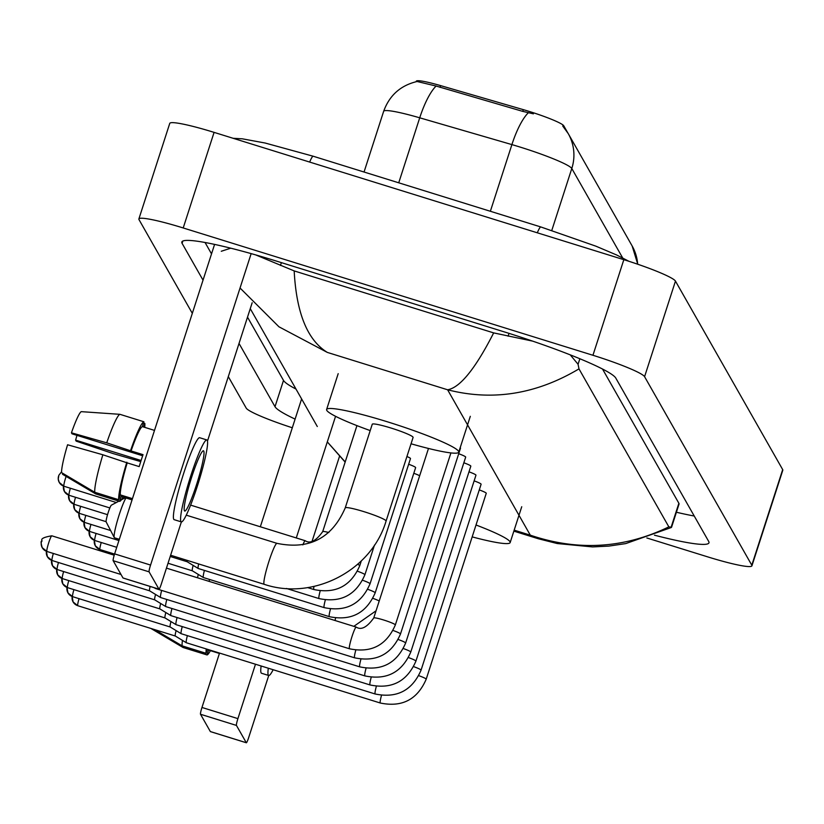 <?xml version="1.0" encoding="UTF-8"?>
<svg xmlns="http://www.w3.org/2000/svg" width="824" height="824" viewBox="0 0 824 824"><rect width="100%" height="100%" fill="white"/><g stroke="black" fill="none" stroke-linecap="round" stroke-linejoin="round"><path stroke-width="1.24" d="M567.448 132.262L563.76 125.794A34.083 3.44 -162.1 0 0 523.333 109.654L440.613 85.614A34.083 3.44 -162.1 0 0 416.264 81.226L416.11 81.72M637.673 264.216A44.177 43.682 -29.6 0 0 632.132 245.933L568.261 133.643A44.177 43.682 150.4 0 0 562.72 125.99L568.261 133.643A44.177 43.682 150.4 0 1 571.794 168.508A50.48 5.099 -162.1 0 0 520.16 147.094A50.48 5.099 -162.1 0 0 511.9 144.602L419.725 117.811A50.48 5.099 -162.1 0 0 383.654 111.312L364.043 172.031M533.416 113.836L522.766 111.384L436.112 86.046L417.109 81.504C400.629 85.377 389.474 95.306 383.654 111.312M210.481 731.599A6.314 0.69 -72.7 0 1 210.398 731.609A6.314 0.69 -72.7 0 1 210.347 731.558L246.294 742.723A6.314 0.69 107.3 0 0 246.345 742.774A6.314 0.69 107.3 0 0 248.683 737.562L268.737 675.495A42.91 4.686 107.3 0 0 273.146 669.727M200.51 714.254A6.314 0.69 -72.7 0 1 201.973 707.466L237.909 718.631A6.314 0.69 107.3 0 0 236.447 725.429L200.51 714.254L210.347 731.558M301.615 398.95L260.332 526.783M219.544 653.072L201.973 707.466M236.447 725.429L246.294 742.723M312.152 541.049L339.519 456.321M237.909 718.631L255.481 664.237M296.279 537.948L335.564 416.305M261.126 665.988A42.91 4.686 107.3 0 0 261.126 672.899A42.91 4.686 107.3 0 0 261.517 673.249L268.706 675.484A42.91 4.686 107.3 0 1 268.315 675.134A42.91 4.686 107.3 0 1 268.305 668.223M206.257 648.941A41.653 4.542 107.3 0 0 206.082 653.308L182.125 645.861L154.665 629.608M207.38 649.291L206.082 653.308M182.444 640.372A41.653 4.542 107.3 0 0 182.125 645.861M150.833 628.413L183.052 647.489L207.009 654.936L208.575 650.095L219.411 653.463M207.009 654.936A41.653 4.542 107.3 0 0 210.398 650.661M476.014 524.991A69.422 7.014 17.9 0 1 510.159 542.594A69.422 7.014 17.9 0 1 472.173 536.888M106.172 521.942A8.837 0.968 -72.7 0 1 106.162 521.932A8.837 0.968 -72.7 0 1 107.954 513.29A8.837 0.968 -72.7 0 1 111.374 505.163L118.934 501.136M125.959 497.984A21.455 2.338 107.3 0 0 117.791 519.326A21.455 2.338 107.3 0 0 114.279 537.588A21.455 2.338 107.3 0 0 114.289 537.619A21.455 2.338 107.3 0 0 114.485 537.794L119.336 539.298M345.235 507.883A21.455 2.173 -162.1 0 1 364.074 511.704A21.455 2.173 -162.1 0 1 386.023 520.809A21.455 2.173 -162.1 0 1 386.075 521.077L413.092 437.431A21.455 2.173 -162.1 0 0 391.091 428.058A21.455 2.173 -162.1 0 0 372.252 424.236L345.235 507.883C332.051 538.185 309.299 550.01 276.977 543.346L186.286 515.165M370.203 430.591A69.422 7.014 17.9 0 1 326.613 409.497A69.422 7.014 17.9 0 1 387.568 421.857A69.422 7.014 17.9 0 1 458.731 452.17A69.422 7.014 17.9 0 1 411.042 443.776M486.212 493.349A11.361 1.143 -162.1 0 0 486.253 493.298A11.361 1.143 -162.1 0 0 479.28 489.909M186.502 642.741A11.361 1.236 -72.7 0 1 186.368 642.761A11.361 1.236 -72.7 0 1 186.337 642.751A11.361 1.236 -72.7 0 1 186.265 642.669A11.361 1.236 -72.7 0 1 187.378 635.634M77.899 605.712A8.199 0.896 -72.7 0 1 77.796 605.722L175.306 636.025A8.199 0.896 -72.7 0 1 175.296 636.015A8.199 0.896 -72.7 0 1 175.244 635.963A8.199 0.896 -72.7 0 1 176.12 630.618M481.072 484.306A11.361 1.143 -162.1 0 0 481.103 484.255A11.361 1.143 -162.1 0 0 474.14 480.866M181.362 633.697A11.361 1.236 -72.7 0 1 181.218 633.718A11.361 1.236 -72.7 0 1 181.187 633.707A11.361 1.236 -72.7 0 1 181.115 633.625A11.361 1.236 -72.7 0 1 182.238 626.59M72.749 596.669A8.199 0.896 -72.7 0 1 72.656 596.679L170.166 626.982A8.199 0.896 -72.7 0 1 170.156 626.971A8.199 0.896 -72.7 0 1 170.105 626.92A8.199 0.896 -72.7 0 1 170.98 621.574M475.932 475.263A11.361 1.143 -162.1 0 0 475.963 475.211A11.361 1.143 -162.1 0 0 468.99 471.822M176.212 624.664A11.361 1.236 -72.7 0 1 176.078 624.674A11.361 1.236 -72.7 0 1 176.048 624.664A11.361 1.236 -72.7 0 1 175.976 624.582A11.361 1.236 -72.7 0 1 177.088 617.547M165.037 617.938A8.199 0.896 -72.7 0 1 165.016 617.928A8.199 0.896 -72.7 0 1 164.965 617.876A8.199 0.896 -72.7 0 1 165.83 612.531M470.792 466.219A11.361 1.143 -162.1 0 0 470.823 466.168A11.361 1.143 -162.1 0 0 463.85 462.779M171.073 615.621A11.361 1.236 -72.7 0 1 170.939 615.641A11.361 1.236 -72.7 0 1 170.836 615.538A11.361 1.236 -72.7 0 1 171.948 608.503M159.887 608.905A8.199 0.896 -72.7 0 1 159.866 608.895A8.199 0.896 -72.7 0 1 159.815 608.833A8.199 0.896 -72.7 0 1 160.69 603.487M62.47 578.582A8.199 0.896 -72.7 0 1 62.367 578.602L159.877 608.895L170.908 615.621A11.361 1.236 -72.7 0 1 170.908 615.621L364.908 675.907A11.361 1.236 -72.7 0 1 364.805 675.814A11.361 1.236 -72.7 0 1 364.754 675.701A11.361 1.236 -72.7 0 1 366.062 668.223M465.642 457.186A11.361 1.143 -162.1 0 0 465.673 457.135A11.361 1.143 -162.1 0 0 458.711 453.736M165.933 606.577A11.361 1.236 -72.7 0 1 165.789 606.598A11.361 1.236 -72.7 0 1 165.758 606.577A11.361 1.236 -72.7 0 1 165.686 606.505A11.361 1.236 -72.7 0 1 166.808 599.47M57.319 569.539A8.199 0.896 -72.7 0 1 57.227 569.559L154.737 599.851A8.199 0.896 -72.7 0 1 154.727 599.851A8.199 0.896 -72.7 0 1 154.675 599.79A8.199 0.896 -72.7 0 1 155.551 594.444M160.793 597.534A11.361 1.236 -72.7 0 1 160.649 597.554A11.361 1.236 -72.7 0 1 160.546 597.462A11.361 1.236 -72.7 0 1 161.659 590.427M52.18 560.505A8.199 0.896 -72.7 0 1 52.087 560.516L149.597 590.818A8.199 0.896 -72.7 0 1 149.587 590.808A8.199 0.896 -72.7 0 1 149.535 590.746A8.199 0.896 -72.7 0 1 150.133 586.441M149.587 590.808L160.618 597.544A11.361 1.236 -72.7 0 1 160.618 597.544L354.619 657.82A11.361 1.236 -72.7 0 1 354.516 657.727A11.361 1.236 -72.7 0 1 354.474 657.614A11.361 1.236 -72.7 0 1 355.783 650.146M419.663 475.747A11.361 1.143 -162.1 0 0 413.803 473.285M209.08 581.363A11.361 1.236 -72.7 0 1 209.553 579.457M197.533 577.779A8.199 0.896 -72.7 0 1 198.296 574.431M415.595 467.682A11.361 1.143 -162.1 0 0 415.626 467.63A11.361 1.143 -162.1 0 0 408.653 464.242M203.538 577.521A11.361 1.236 -72.7 0 1 203.394 577.542A11.361 1.236 -72.7 0 1 203.301 577.449A11.361 1.236 -72.7 0 1 204.414 570.414M168.024 563.245L192.342 570.805A8.199 0.896 -72.7 0 1 192.332 570.795A8.199 0.896 -72.7 0 1 192.28 570.733A8.199 0.896 -72.7 0 1 193.156 565.388M192.332 570.795L203.363 577.531A11.361 1.236 -72.7 0 1 203.363 577.531L329.322 616.661A11.361 1.236 -72.7 0 1 329.219 616.568A11.361 1.236 -72.7 0 1 329.167 616.455A11.361 1.236 -72.7 0 1 330.476 608.988M410.455 458.638A11.361 1.143 -162.1 0 0 410.486 458.587A11.361 1.143 -162.1 0 0 406.922 456.517M198.399 568.478A11.361 1.236 -72.7 0 1 198.254 568.498A11.361 1.236 -72.7 0 1 198.224 568.488A11.361 1.236 -72.7 0 1 198.151 568.406A11.361 1.236 -72.7 0 1 198.646 563.935M170.218 556.478L187.203 561.762A8.199 0.896 -72.7 0 1 187.192 561.752A8.199 0.896 -72.7 0 1 187.141 561.7A8.199 0.896 -72.7 0 1 187.141 560.361M123.126 578.015A6.314 0.69 -72.7 0 1 123.054 578.026A6.314 0.69 -72.7 0 1 122.992 577.974L158.939 589.15A6.314 0.69 107.3 0 0 158.991 589.201A6.314 0.69 107.3 0 0 161.329 583.989L181.383 521.911M113.156 560.681A6.314 0.69 -72.7 0 1 114.618 553.883L150.565 565.058A6.314 0.69 107.3 0 0 149.093 571.846L113.156 560.681L122.992 577.974M214.58 244.409L114.618 553.883M149.093 571.846L158.939 589.15M207.473 441.128L252.175 302.717M150.565 565.058L251.155 253.617M184.442 510.798A31.549 3.44 107.3 0 0 184.72 511.055A31.549 3.44 107.3 0 0 196.895 483.482A31.549 3.44 107.3 0 0 203.734 451.047A31.549 3.44 107.3 0 0 203.446 450.79A31.549 3.44 107.3 0 0 191.281 478.373A31.549 3.44 107.3 0 0 184.442 510.798M141.1 460.492L75.612 440.14A25.245 2.76 107.3 0 0 76.951 435.35M102.866 454.776A41.653 4.542 107.3 0 0 94.77 492.278L61.573 472.626A32.816 3.584 107.3 0 1 67.578 444.764L102.866 454.776L127.205 462.882A36.606 3.996 107.3 0 0 120.294 494.884L132.283 498.602A36.606 3.996 107.3 0 0 132.324 499.066M154.531 430.313A36.606 3.996 107.3 0 0 154.325 430.344L142.346 426.616A36.606 3.996 107.3 0 0 131.067 450.934L106.729 442.828L71.441 432.816L72.018 433.815L142.665 455.775M127.205 462.882L139.184 466.6A36.606 3.996 107.3 0 1 143.046 454.652L131.067 450.934M206.824 439.944L199.635 437.709A42.91 4.686 107.3 0 0 183.083 475.221A42.91 4.686 107.3 0 0 173.771 519.316A42.91 4.686 107.3 0 0 174.163 519.666L181.352 521.901A42.91 4.686 107.3 0 0 197.904 484.399A42.91 4.686 107.3 0 0 207.205 440.294A42.91 4.686 107.3 0 0 206.824 439.944A42.91 4.686 107.3 0 0 190.262 477.446A42.91 4.686 107.3 0 0 180.961 521.551A42.91 4.686 107.3 0 0 181.352 521.901M143.664 427.028L144.839 423.402L143.52 423M75.612 440.14L76.179 441.139L112.785 453.468L140.739 461.615M144.705 427.347A41.653 4.542 107.3 0 0 144.839 423.402M71.441 432.816A32.816 3.584 107.3 0 1 81.267 411.65L119.954 414.328L143.912 421.775L142.346 426.616M143.912 421.775A41.653 4.542 107.3 0 0 130.686 450.264M126.824 462.213A41.653 4.542 107.3 0 0 118.728 499.725L94.77 492.278M120.294 494.884L118.728 499.725M119.954 414.328A41.653 4.542 107.3 0 0 106.729 442.828M62.789 473.347L62.5 474.253L95.697 493.916L119.665 501.363L121.221 496.512L132.067 499.88M119.665 501.363A41.653 4.542 107.3 0 0 123.044 497.078M192.311 313.336L138.998 219.606A50.48 5.099 17.9 0 1 138.875 218.978L169.754 123.384A50.48 5.099 17.9 0 1 214.085 132.376L623.83 259.684A50.48 5.099 17.9 0 1 675.464 281.108L782.687 469.608A50.48 5.099 17.9 0 1 782.8 470.236L751.921 565.831A50.48 5.099 17.9 0 1 707.6 556.839L646.85 537.969M138.875 218.978A50.48 5.099 17.9 0 1 183.206 227.96L592.95 355.278A50.48 5.099 17.9 0 1 644.584 376.692L751.807 565.202A50.48 5.099 17.9 0 1 751.921 565.831M292.314 427.769A50.48 5.099 17.9 0 1 246.211 408.107L228.31 376.619M239.022 343.443L275.01 406.706A108.541 10.97 -162.1 0 0 295.105 419.107M654.472 535.188A108.541 10.97 -162.1 0 0 708.97 542.81A108.541 10.97 -162.1 0 0 708.712 541.471L615.796 378.092A108.541 10.97 -162.1 0 0 504.772 332.041L277.142 261.311A108.541 10.97 -162.1 0 0 181.836 241.988A108.541 10.97 -162.1 0 0 182.083 243.338L203.034 280.16M676.401 512.24A108.541 10.97 -162.1 0 0 694.241 516.02M247.519 317.158L283.497 380.42A108.541 10.97 -162.1 0 0 296.012 389.082M205.052 242.493L211.521 253.874M513.857 531.14L538.329 538.752L530.296 535.157C577.861 551.297 624.046 548.526 668.851 526.866L671.55 527.267L679.028 504.113A68.155 6.891 -162.1 0 0 678.873 503.268L602.519 369.039M221.275 251.268L230.73 248.189M255.708 254.915L294.178 270.911L493.669 332.896L532.685 341.136M570.249 354.866L578.067 364.27L578.984 368.874C536.311 394.284 492.515 401.257 447.607 389.783C460.029 387.671 475.386 368.709 493.669 332.896M668.851 526.866L578.984 368.874M294.178 270.911C296.393 312.996 307.434 340.158 327.313 352.404L278.955 326.798L240.042 288.009M327.303 441.87L345.204 461.945M440.613 85.614L440.047 87.344M523.333 109.654L522.766 111.384M563.76 125.794L563.451 126.772M436.112 86.046A44.177 12.339 106.2 0 0 419.725 117.811L398.734 182.804M528.38 112.744A44.177 12.339 106.2 0 0 511.9 144.602L490.362 211.274M622.635 257.881L571.794 168.508L551.792 230.442M386.075 521.077C371.449 570.61 313.141 600.892 264.247 584.329A21.455 2.338 -72.7 0 1 264.051 584.144A21.455 2.338 -72.7 0 1 268.706 562.102A21.455 2.338 -72.7 0 1 276.977 543.346M72.182 596.514A8.199 8.116 -29.6 0 0 73.099 601.942L77.796 605.722A8.199 0.896 -72.7 0 1 77.724 605.661A8.199 0.896 -72.7 0 1 79.053 598.677M72.141 596.504L73.099 601.942A8.199 8.116 -29.6 0 0 77.724 605.661M486.253 493.298L426.193 679.223A11.361 1.143 -162.1 0 0 426.09 678.986A11.361 1.143 -162.1 0 0 418.777 675.67M426.193 679.223C417.346 699.576 402.061 707.507 380.338 703.026A11.361 1.236 -72.7 0 1 380.235 702.934A11.361 1.236 -72.7 0 1 380.183 702.821A11.361 1.236 -72.7 0 1 381.491 695.353M67.032 587.481A8.199 8.116 -29.6 0 0 67.959 592.899L72.656 596.679A8.199 0.896 -72.7 0 1 72.574 596.617A8.199 0.896 -72.7 0 1 73.913 589.634M67.001 587.461L67.959 592.899A8.199 8.116 -29.6 0 0 72.574 596.617M481.103 484.255L421.054 670.18A11.361 1.143 -162.1 0 0 420.951 669.943A11.361 1.143 -162.1 0 0 413.627 666.626M421.054 670.18C412.206 690.533 396.921 698.464 375.188 693.993A11.361 1.236 -72.7 0 1 375.085 693.901A11.361 1.236 -72.7 0 1 375.044 693.787A11.361 1.236 -72.7 0 1 376.352 686.31M67.609 587.625A8.199 0.896 -72.7 0 1 67.506 587.636A8.199 0.896 -72.7 0 1 67.434 587.574A8.199 0.896 -72.7 0 1 68.773 580.59M61.893 578.438A8.199 8.116 -29.6 0 0 67.434 587.574M475.963 475.211L415.914 661.136A11.361 1.143 -162.1 0 0 415.811 660.899A11.361 1.143 -162.1 0 0 408.488 657.583M415.914 661.136C407.066 681.489 391.771 689.431 370.048 684.95A11.361 1.236 -72.7 0 1 369.945 684.857A11.361 1.236 -72.7 0 1 369.904 684.744A11.361 1.236 -72.7 0 1 371.212 677.266M56.753 569.394A8.199 8.116 -29.6 0 0 57.67 574.822L62.367 578.602A8.199 0.896 -72.7 0 1 62.294 578.53A8.199 0.896 -72.7 0 1 63.633 571.547M56.712 569.384L57.67 574.822A8.199 8.116 -29.6 0 0 62.294 578.53M470.823 466.168L410.764 652.093A11.361 1.143 -162.1 0 0 410.671 651.856A11.361 1.143 -162.1 0 0 403.348 648.539M51.603 560.351A8.199 8.116 -29.6 0 0 52.53 565.779L57.227 569.559A8.199 0.896 -72.7 0 1 57.155 569.487A8.199 0.896 -72.7 0 1 58.483 562.504M51.572 560.341L52.53 565.779A8.199 8.116 -29.6 0 0 57.155 569.487M465.673 457.135L405.624 643.06A11.361 1.143 -162.1 0 0 405.521 642.813A11.361 1.143 -162.1 0 0 398.198 639.496M405.624 643.06C396.777 663.402 381.491 671.344 359.769 666.863A11.361 1.236 -72.7 0 1 359.666 666.771A11.361 1.236 -72.7 0 1 359.614 666.657A11.361 1.236 -72.7 0 1 360.922 659.179M52.005 560.444A8.199 8.116 -29.6 0 1 47.39 556.736L46.432 551.297A8.199 8.116 -29.6 0 0 47.39 556.736L52.087 560.516A8.199 0.896 -72.7 0 1 52.005 560.444A8.199 0.896 -72.7 0 1 53.344 553.46M460.534 448.091L400.485 634.016A11.361 1.143 -162.1 0 0 400.382 633.769A11.361 1.143 -162.1 0 0 393.058 630.463M47.04 551.462A8.199 0.896 -72.7 0 1 46.937 551.472A8.199 0.896 -72.7 0 1 46.865 551.411A8.199 0.896 -72.7 0 1 48.647 542.975A8.199 0.896 -72.7 0 1 51.809 535.806A8.199 0.896 -72.7 0 1 51.881 535.868M41.581 541.224A8.199 8.116 -29.6 0 0 46.865 551.411M450.913 452.922L395.335 624.973A11.361 1.143 -162.1 0 0 395.242 624.736A11.361 1.143 -162.1 0 0 383.696 620.009A11.361 1.143 -162.1 0 0 373.725 617.99C366.999 627.352 361.169 630.381 356.215 627.085A11.361 1.236 -72.7 0 1 356.318 627.177M395.335 624.973C386.487 645.326 371.202 653.257 349.479 648.776A11.361 1.236 -72.7 0 1 349.376 648.684A11.361 1.236 -72.7 0 1 349.335 648.57A11.361 1.236 -72.7 0 1 351.951 636.674A11.361 1.236 -72.7 0 1 356.215 627.085L166.458 568.127M100.075 549.536A8.199 0.896 -72.7 0 1 99.972 549.546A8.199 0.896 -72.7 0 1 99.9 549.474A8.199 0.896 -72.7 0 1 101.239 542.491M94.358 540.338A8.199 8.116 -29.6 0 0 99.9 549.474M379.215 600.974A11.361 1.143 -162.1 0 0 372.901 598.348M334.997 620.493A11.361 1.236 -72.7 0 1 335.615 618.031M94.925 540.493A8.199 0.896 -72.7 0 1 94.832 540.503A8.199 0.896 -72.7 0 1 94.76 540.431A8.199 0.896 -72.7 0 1 96.089 533.447M116.74 547.311L94.832 540.503L90.135 536.723L89.177 531.284A8.199 8.116 -29.6 0 0 94.76 540.431M415.626 467.63L375.178 592.858A11.361 1.143 -162.1 0 0 375.075 592.621A11.361 1.143 -162.1 0 0 367.751 589.304M89.785 531.449A8.199 0.896 -72.7 0 1 89.692 531.459A8.199 0.896 -72.7 0 1 89.61 531.398A8.199 0.896 -72.7 0 1 90.949 524.414M118.924 540.544L89.692 531.459L84.996 527.679L84.038 522.241A8.199 8.116 -29.6 0 0 89.61 531.398M410.486 458.587L370.038 583.814A11.361 1.143 -162.1 0 0 369.935 583.577A11.361 1.143 -162.1 0 0 362.612 580.261M370.038 583.814C361.19 604.167 345.905 612.098 324.172 607.628A11.361 1.236 -72.7 0 1 324.069 607.535A11.361 1.236 -72.7 0 1 324.028 607.422A11.361 1.236 -72.7 0 1 325.336 599.944M84.645 522.406A8.199 0.896 -72.7 0 1 84.542 522.416A8.199 0.896 -72.7 0 1 84.47 522.354A8.199 0.896 -72.7 0 1 85.809 515.371M78.929 513.218A8.199 8.116 -29.6 0 0 84.47 522.354M374.498 545.045L364.898 574.771A11.361 1.143 -162.1 0 0 364.795 574.534A11.361 1.143 -162.1 0 0 357.472 571.217M364.898 574.771C356.04 595.124 340.755 603.065 319.032 598.585A11.361 1.236 -72.7 0 1 318.929 598.492A11.361 1.236 -72.7 0 1 318.888 598.379A11.361 1.236 -72.7 0 1 320.186 590.901M79.506 513.362A8.199 0.896 -72.7 0 1 79.403 513.373A8.199 0.896 -72.7 0 1 79.331 513.311A8.199 0.896 -72.7 0 1 80.659 506.327M73.789 504.175A8.199 8.116 -29.6 0 0 79.331 513.311M361.303 560.928L359.748 565.727A11.361 1.143 -162.1 0 0 359.645 565.491A11.361 1.143 -162.1 0 0 357.647 564.306M359.748 565.727C350.9 586.08 335.615 594.022 313.892 589.541A11.361 1.236 -72.7 0 1 313.789 589.448A11.361 1.236 -72.7 0 1 313.738 589.335A11.361 1.236 -72.7 0 1 313.975 586.42M74.356 504.319A8.199 0.896 -72.7 0 1 74.263 504.339A8.199 0.896 -72.7 0 1 74.181 504.267A8.199 0.896 -72.7 0 1 75.52 497.284M68.639 495.131A8.199 8.116 -29.6 0 0 74.181 504.267M69.216 495.276A8.199 0.896 -72.7 0 1 69.113 495.296A8.199 0.896 -72.7 0 1 69.041 495.224A8.199 0.896 -72.7 0 1 70.38 488.241M63.499 486.088A8.199 8.116 -29.6 0 0 69.041 495.224M64.076 486.242A8.199 0.896 -72.7 0 1 63.973 486.253A8.199 0.896 -72.7 0 1 63.901 486.181A8.199 0.896 -72.7 0 1 66.116 476.406M58.617 475.994A8.199 8.116 -29.6 0 0 63.901 486.181M302.861 544.891A11.361 1.236 -72.7 0 1 305.199 540.719A11.361 1.236 -72.7 0 1 305.302 540.812M328.807 532.531A11.361 1.143 -162.1 0 0 322.699 531.624L356.936 425.627M537.289 232.801A20.198 2.204 -72.7 0 1 540.812 226.95L313.172 156.22A20.198 2.204 -72.7 0 0 309.649 162.071M514.176 530.151L530.296 535.157L447.607 389.783L327.313 352.404M644.584 376.692L675.464 281.108M592.95 355.278L623.83 259.684M183.206 227.96L214.085 132.376M751.807 565.202L782.687 469.608M283.497 380.42L275.01 406.706M182.825 241.041L182.083 243.338M281.375 262.629L280.459 265.462M509.005 333.37L508.099 336.192M579.859 358.749L578.067 364.27M678.873 503.268L670.994 527.648M632.132 245.933L637.776 264.247M210.398 731.609L246.345 742.774M510.159 542.594L521.736 506.739M106.162 521.932L114.279 537.588M121.355 499.838L125.238 497.768M458.731 452.17L470.308 416.326M326.613 409.497L338.19 373.653M264.247 584.329L170.62 555.232M380.338 703.026L186.368 642.761M175.296 636.015L186.337 642.751M375.188 693.993L181.218 633.718M170.156 626.971L181.187 633.707M176.048 624.664L165.016 617.928L67.506 587.636L62.809 583.866L61.862 578.417M370.048 684.95L176.078 624.674M364.908 675.907C386.631 680.387 401.916 672.446 410.764 652.093M359.769 666.863L165.789 606.598M154.727 599.851L165.758 606.577M354.619 657.82C376.341 662.3 391.637 654.369 400.485 634.016M121.004 574.493L46.937 551.472L42.24 547.692C40.994 543.469 40.747 541.317 41.519 541.255C43.888 541.183 36.452 538.402 51.809 535.806L114.217 555.191M428.48 448.462L373.725 617.99M349.479 648.776L155.509 588.511M154.16 587.697L155.478 588.501M114.557 554.078L99.972 549.546L95.275 545.766L94.317 540.328M353.846 626.343L376.043 610.811M329.322 616.661C351.045 621.141 366.33 613.211 375.178 592.858M324.172 607.628L198.254 568.498M187.192 561.752L198.224 568.488M110.612 530.522L84.542 522.416L79.846 518.636L78.888 513.197M319.032 598.585L286.484 588.47M106.1 521.674L79.403 513.373L74.706 509.603L73.748 504.154M313.892 589.541L307.63 587.594M107.532 514.67L74.263 504.339L69.566 500.559L68.608 495.121M109.85 507.945L69.113 495.296L64.416 491.516L63.469 486.078M116.328 502.516L63.973 486.253L59.276 482.473L58.236 479.125L58.834 475.263L61.563 471.792M322.699 531.624C315.983 540.987 310.154 544.015 305.199 540.719L190.622 505.122M123.054 578.026L158.991 589.201M233.151 138.298L242.318 138.813L265.101 143.016L313.172 156.22M629 261.321L616.62 254.977L595.906 246.18L540.812 226.95M317.302 426.523L250.259 308.65M345.153 462.109L327.293 441.901M538.329 538.752L557.24 543.541L592.6 546.92L608.926 546.085L625.735 543.593L671.251 527.525"/></g></svg>
